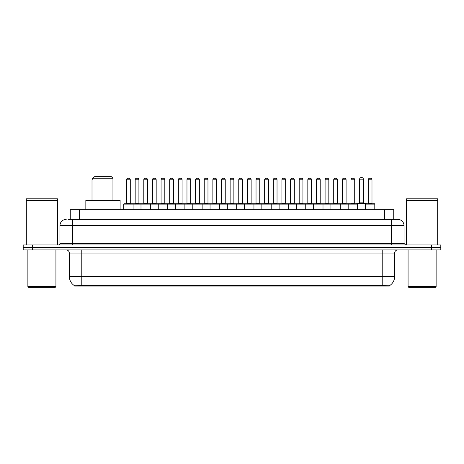 <?xml version="1.0" encoding="UTF-8"?>
<svg xmlns="http://www.w3.org/2000/svg" width="464" height="464" viewBox="0 0 464 464"><rect width="100%" height="100%" fill="white"/><g stroke="black" fill="none" stroke-linecap="round" stroke-linejoin="round"><path stroke-width="0.7" d="M70.261 219.379L70.261 209.716L393.739 209.716L393.739 219.379M389.377 286.068L74.623 286.068L74.623 285.766M69.322 276.411L81.786 276.411L81.786 253.037L69.322 253.037L69.322 276.411A10.91 10.91 0 0 0 74.658 285.783L83.033 285.464L380.967 285.464L389.342 285.783A10.91 10.91 0 0 0 394.678 276.411L394.678 253.037A3.115 3.115 0 0 1 397.793 249.922M440.8 249.922L440.8 247.428L23.2 247.428L23.2 249.922L32.55 249.922L32.55 247.428L23.2 247.428L23.2 244.934L32.55 244.934L32.55 247.428L440.8 247.428L440.8 249.922L32.55 249.922M68.533 219.379L397.7 219.379M68.388 219.379L72.442 219.379L72.442 225.614L59.972 225.614L59.972 243.374A1.56 1.56 0 0 1 58.418 244.934M66.207 219.379A6.235 6.235 0 0 0 59.972 225.614M397.793 219.379A6.235 6.235 0 0 1 404.028 225.614L404.028 243.374L405.582 244.934M440.8 244.934L440.8 247.428L440.8 244.934L32.55 244.934M55.297 287.315L28.495 287.315L27.875 286.694L55.924 286.694L55.297 287.315M27.875 249.922L27.875 286.694M55.924 249.922L55.924 286.694M26.315 200.523L57.478 200.523L26.315 200.523L26.315 244.934M57.478 200.523L57.478 244.934M57.327 200.367L26.471 200.367M57.478 200.21L57.478 198.812L26.315 198.812L26.315 200.21M435.505 287.315L408.703 287.315L408.076 286.694L436.125 286.694L435.505 287.315M408.076 249.922L408.076 286.694M436.125 249.922L436.125 286.694M406.522 200.523L437.685 200.523L406.522 200.523L406.522 244.934M437.685 200.523L437.685 244.934M437.529 200.367L406.673 200.367M437.685 200.21L437.685 198.812L406.522 198.812L406.522 200.21M348.18 209.716L348.18 204.108A0.313 0.313 0 0 1 348.493 203.795L357.216 203.795A0.313 0.313 0 0 1 357.529 204.108L123.737 204.108A0.313 0.313 0 0 1 124.045 203.795L184.568 203.795A0.313 0.313 0 0 1 184.881 204.108L184.881 209.716M133.087 209.716L133.087 204.108A0.313 0.313 0 0 0 132.774 203.795L124.045 203.795M126.539 179.8L126.539 203.487L130.28 203.487L130.28 179.8L126.539 179.8A1.56 1.56 0 0 1 128.099 178.24L128.719 178.24A1.56 1.56 0 0 1 130.28 179.8L130.28 203.487A0.313 0.313 0 0 0 130.593 203.795M126.539 203.487A0.313 0.313 0 0 1 126.231 203.795M128.719 178.24L128.099 178.24M123.737 204.108L123.737 209.716L123.737 204.108M140.998 209.716L140.998 204.108A0.313 0.313 0 0 1 141.311 203.795L150.04 203.795A0.313 0.313 0 0 1 150.348 204.108L150.348 209.716M143.805 179.8L143.805 203.487L147.546 203.487L147.546 179.8L143.805 179.8A1.56 1.56 0 0 1 145.365 178.24L145.986 178.24A1.56 1.56 0 0 1 147.546 179.8L147.546 203.487A0.313 0.313 0 0 0 147.859 203.795M143.805 203.487A0.313 0.313 0 0 1 143.492 203.795M145.986 178.24L145.365 178.24M158.265 209.716L158.265 204.108A0.313 0.313 0 0 1 158.578 203.795L167.301 203.795A0.313 0.313 0 0 1 167.614 204.108L167.614 209.716M160.759 203.795A0.313 0.313 0 0 0 161.072 203.487L161.072 179.8L161.072 203.487L164.813 203.487L164.813 179.8L161.072 179.8A1.56 1.56 0 0 1 162.626 178.24L163.253 178.24A1.56 1.56 0 0 1 164.813 179.8L164.813 203.487A0.313 0.313 0 0 0 165.12 203.795M163.253 178.24L162.626 178.24M175.531 209.716L175.531 204.108A0.313 0.313 0 0 1 175.844 203.795L184.568 203.795M178.333 179.8L178.333 203.487L182.074 203.487L182.074 179.8L178.333 179.8A1.56 1.56 0 0 1 179.893 178.24L180.519 178.24A1.56 1.56 0 0 1 182.074 179.8L182.074 203.487A0.313 0.313 0 0 0 182.387 203.795M178.333 203.487A0.313 0.313 0 0 1 178.025 203.795M180.519 178.24L179.893 178.24M192.798 209.716L192.798 204.108A0.313 0.313 0 0 1 193.105 203.795L201.834 203.795A0.313 0.313 0 0 1 202.147 204.108L202.147 209.716M199.34 179.8L195.599 179.8A1.56 1.56 0 0 1 197.159 178.24L197.78 178.24A1.56 1.56 0 0 1 199.34 179.8L199.34 203.487A0.313 0.313 0 0 0 199.653 203.795M195.599 179.8L195.599 203.487A0.313 0.313 0 0 1 195.286 203.795M197.78 178.24L197.159 178.24M210.059 209.716L210.059 204.108A0.313 0.313 0 0 1 210.372 203.795L270.895 203.795A0.313 0.313 0 0 1 271.202 204.108L271.202 209.716M219.408 209.716L219.408 204.108A0.313 0.313 0 0 0 219.101 203.795L201.741 203.795M212.866 179.8L212.866 203.487L216.607 203.487L216.607 179.8L212.866 179.8A1.56 1.56 0 0 1 214.426 178.24L215.047 178.24A1.56 1.56 0 0 1 216.607 179.8L216.607 203.487A0.313 0.313 0 0 0 216.914 203.795M212.866 203.487A0.313 0.313 0 0 1 212.553 203.795M215.047 178.24L214.426 178.24M227.325 209.716L227.325 204.108A0.313 0.313 0 0 1 227.638 203.795L236.362 203.795A0.313 0.313 0 0 1 236.675 204.108L236.675 209.716M230.132 179.8L230.132 203.487L233.868 203.487L233.868 179.8L230.132 179.8A1.56 1.56 0 0 1 231.687 178.24L232.313 178.24A1.56 1.56 0 0 1 233.868 179.8L233.868 203.487A0.313 0.313 0 0 0 234.181 203.795M230.132 203.487A0.313 0.313 0 0 1 229.819 203.795M244.592 209.716L244.592 204.108A0.313 0.313 0 0 1 244.899 203.795L253.628 203.795A0.313 0.313 0 0 1 253.941 204.108L253.941 209.716M247.086 203.795A0.313 0.313 0 0 0 247.393 203.487L247.393 179.8L247.393 203.487L251.134 203.487L251.134 179.8L247.393 179.8A1.56 1.56 0 0 1 248.953 178.24L249.574 178.24A1.56 1.56 0 0 1 251.134 179.8L251.134 203.487A0.313 0.313 0 0 0 251.447 203.795M249.574 178.24L248.953 178.24M261.853 209.716L261.853 204.108A0.313 0.313 0 0 1 262.166 203.795L270.895 203.795M264.347 203.795A0.313 0.313 0 0 0 264.66 203.487L264.66 179.8L264.66 203.487L268.401 203.487L268.401 179.8L264.66 179.8A1.56 1.56 0 0 1 266.22 178.24L266.841 178.24A1.56 1.56 0 0 1 268.401 179.8L268.401 203.487A0.313 0.313 0 0 0 268.714 203.795M279.119 209.716L279.119 204.108A0.313 0.313 0 0 1 279.432 203.795L288.156 203.795A0.313 0.313 0 0 1 288.469 204.108L288.469 209.716M281.613 203.795A0.313 0.313 0 0 0 281.926 203.487L281.926 179.8L281.926 203.487L285.667 203.487L285.667 179.8L281.926 179.8A1.56 1.56 0 0 1 283.481 178.24L284.107 178.24A1.56 1.56 0 0 1 285.667 179.8L285.667 203.487A0.313 0.313 0 0 0 285.975 203.795M284.107 178.24L283.481 178.24M296.386 209.716L296.386 204.108A0.313 0.313 0 0 1 296.699 203.795L314.053 203.795M305.735 209.716L305.735 204.108A0.313 0.313 0 0 0 305.422 203.795L288.063 203.795M302.928 179.8L299.187 179.8A1.56 1.56 0 0 1 300.747 178.24L301.374 178.24A1.56 1.56 0 0 1 302.928 179.8L302.928 203.487A0.313 0.313 0 0 0 303.241 203.795M302.928 203.487L299.187 203.487L299.187 179.8L299.187 203.487A0.313 0.313 0 0 1 298.88 203.795M301.374 178.24L300.747 178.24M313.652 209.716L313.652 204.108A0.313 0.313 0 0 1 313.96 203.795L322.689 203.795A0.313 0.313 0 0 1 323.002 204.108L323.002 209.716M316.454 179.8L316.454 203.487L320.195 203.487L320.195 179.8L316.454 179.8A1.56 1.56 0 0 1 318.014 178.24L318.635 178.24A1.56 1.56 0 0 1 320.195 179.8L320.195 203.487A0.313 0.313 0 0 0 320.508 203.795M316.454 203.487A0.313 0.313 0 0 1 316.141 203.795M318.635 178.24L318.014 178.24M330.913 209.716L330.913 204.108A0.313 0.313 0 0 1 331.226 203.795L339.955 203.795A0.313 0.313 0 0 1 340.263 204.108L340.263 209.716M337.461 179.8L333.72 179.8A1.56 1.56 0 0 1 335.281 178.24L335.901 178.24A1.56 1.56 0 0 1 337.461 179.8L337.461 203.487A0.313 0.313 0 0 0 337.769 203.795M333.72 179.8L333.72 203.487A0.313 0.313 0 0 1 333.407 203.795M335.901 178.24L335.281 178.24M354.722 179.8L350.987 179.8A1.56 1.56 0 0 1 352.541 178.24L353.168 178.24A1.56 1.56 0 0 1 354.722 179.8L354.722 203.487A0.313 0.313 0 0 0 355.035 203.795M350.987 179.8L350.987 203.487A0.313 0.313 0 0 1 350.674 203.795M353.168 178.24L352.541 178.24M357.529 204.108L357.529 209.716M365.446 204.108A0.313 0.313 0 0 1 365.754 203.795L374.483 203.795A0.313 0.313 0 0 1 374.796 204.108L374.796 209.716L374.796 204.108L365.446 204.108L365.446 209.716M368.248 179.8L368.248 203.487L371.989 203.487L371.989 179.8L368.248 179.8A1.56 1.56 0 0 1 369.808 178.24L370.429 178.24A1.56 1.56 0 0 1 371.989 179.8L371.989 203.487A0.313 0.313 0 0 0 372.302 203.795M368.248 203.487A0.313 0.313 0 0 1 367.94 203.795M370.429 178.24L369.808 178.24M135.175 179.8A1.56 1.56 0 0 1 136.729 178.24L137.356 178.24A1.56 1.56 0 0 1 138.91 179.8L135.175 179.8L135.175 203.487A0.313 0.313 0 0 1 134.862 203.795M138.91 179.8L138.91 203.487A0.313 0.313 0 0 0 139.223 203.795M152.436 179.8A1.56 1.56 0 0 1 153.996 178.24L154.622 178.24A1.56 1.56 0 0 1 156.177 179.8L152.436 179.8L152.436 203.487A0.313 0.313 0 0 1 152.128 203.795M156.177 179.8L156.177 203.487A0.313 0.313 0 0 0 156.49 203.795M154.622 178.24L153.996 178.24M169.702 179.8A1.56 1.56 0 0 1 171.262 178.24L171.883 178.24A1.56 1.56 0 0 1 173.443 179.8L169.702 179.8L169.702 203.487A0.313 0.313 0 0 1 169.389 203.795M173.443 179.8L173.443 203.487A0.313 0.313 0 0 0 173.756 203.795M184.475 203.795L193.198 203.795M186.969 179.8A1.56 1.56 0 0 1 188.523 178.24L189.15 178.24A1.56 1.56 0 0 1 190.71 179.8L186.969 179.8L186.969 203.487A0.313 0.313 0 0 1 186.656 203.795M190.71 179.8L190.71 203.487A0.313 0.313 0 0 0 191.017 203.795M204.235 179.8A1.56 1.56 0 0 1 205.79 178.24L206.416 178.24A1.56 1.56 0 0 1 207.971 179.8L204.235 179.8L204.235 203.487A0.313 0.313 0 0 1 203.922 203.795M207.971 179.8L207.971 203.487A0.313 0.313 0 0 0 208.284 203.795M221.496 179.8A1.56 1.56 0 0 1 223.056 178.24L223.677 178.24A1.56 1.56 0 0 1 225.237 179.8L221.496 179.8L221.496 203.487A0.313 0.313 0 0 1 221.189 203.795M225.237 179.8L225.237 203.487A0.313 0.313 0 0 0 225.55 203.795M238.763 179.8A1.56 1.56 0 0 1 240.323 178.24L240.944 178.24A1.56 1.56 0 0 1 242.504 179.8L238.763 179.8L238.763 203.487A0.313 0.313 0 0 1 238.45 203.795M242.504 179.8L242.504 203.487A0.313 0.313 0 0 0 242.811 203.795M256.029 179.8A1.56 1.56 0 0 1 257.584 178.24L258.21 178.24A1.56 1.56 0 0 1 259.765 179.8L256.029 179.8L256.029 203.487A0.313 0.313 0 0 1 255.716 203.795M259.765 179.8L259.765 203.487A0.313 0.313 0 0 0 260.078 203.795M270.802 203.795L288.156 203.795M273.29 179.8A1.56 1.56 0 0 1 274.85 178.24L275.477 178.24A1.56 1.56 0 0 1 277.031 179.8L273.29 179.8L273.29 203.487A0.313 0.313 0 0 1 272.983 203.795M277.031 179.8L277.031 203.487A0.313 0.313 0 0 0 277.344 203.795M290.557 179.8A1.56 1.56 0 0 1 292.117 178.24L292.738 178.24A1.56 1.56 0 0 1 294.298 179.8L290.557 179.8L290.557 203.487A0.313 0.313 0 0 1 290.244 203.795M294.298 179.8L294.298 203.487A0.313 0.313 0 0 0 294.611 203.795M307.823 179.8A1.56 1.56 0 0 1 309.378 178.24L310.004 178.24A1.56 1.56 0 0 1 311.564 179.8L307.823 179.8L307.823 203.487A0.313 0.313 0 0 1 307.51 203.795M311.564 179.8L311.564 203.487A0.313 0.313 0 0 0 311.872 203.795M313.96 203.795L339.955 203.795M325.09 179.8A1.56 1.56 0 0 1 326.644 178.24L327.271 178.24A1.56 1.56 0 0 1 328.825 179.8L325.09 179.8L325.09 203.487A0.313 0.313 0 0 1 324.777 203.795M328.825 179.8L328.825 203.487A0.313 0.313 0 0 0 329.138 203.795M339.857 203.795L348.586 203.795M342.351 179.8A1.56 1.56 0 0 1 343.911 178.24L344.532 178.24A1.56 1.56 0 0 1 346.092 179.8L342.351 179.8L342.351 203.487A0.313 0.313 0 0 1 342.043 203.795M346.092 179.8L346.092 203.487A0.313 0.313 0 0 0 346.405 203.795M344.532 178.24L343.911 178.24M374.483 203.795L366.16 203.795L366.16 203.487A0.313 0.313 0 0 0 365.852 203.174L357.123 203.174A0.313 0.313 0 0 0 356.81 203.487L356.81 203.795L348.493 203.795M359.617 179.179A1.56 1.56 0 0 1 361.178 177.619L361.798 177.619A1.56 1.56 0 0 1 363.358 179.179L359.617 179.179L359.617 202.861A0.313 0.313 0 0 1 359.304 203.174M363.358 179.179L363.358 202.861A0.313 0.313 0 0 0 363.666 203.174M93.009 179.8L92.011 179.8A1.56 1.56 0 0 1 93.009 178.344M92.011 179.8L92.011 200.367M113.013 200.367L113.013 179.8A1.56 1.56 0 0 0 112.955 179.365M193.105 203.795L201.834 203.795M231.687 178.24L232.313 178.24L231.687 178.24M266.22 178.24L266.841 178.24L266.22 178.24M93.009 178.24L112.955 178.24L111.395 176.685L94.563 176.685L93.009 178.24L93.009 200.367M112.955 178.24L112.955 200.367M120.118 209.716L120.118 200.367L85.84 200.367L85.84 209.716M380.967 286.068L380.967 285.464M83.033 286.068L83.033 285.464M79.611 219.379L79.611 209.716M384.389 219.379L384.389 209.716M382.214 249.922L382.214 253.037L81.786 253.037L81.786 249.922M394.678 253.037L382.214 253.037L382.214 276.411L394.678 276.411M382.214 285.528L382.214 276.411L81.786 276.411L81.786 285.528M431.45 249.922L431.45 244.934M72.442 244.934L72.442 243.374L404.028 243.374M59.972 243.374L72.442 243.374L72.442 225.614L391.558 225.614L391.558 244.934M404.028 225.614L391.558 225.614L391.558 219.379M195.599 203.487L199.34 203.487M333.72 203.487L337.461 203.487M350.987 203.487L354.722 203.487M135.175 203.487L138.91 203.487M152.436 203.487L156.177 203.487M169.702 203.487L173.443 203.487M186.969 203.487L190.71 203.487M204.235 203.487L207.971 203.487M221.496 203.487L225.237 203.487M238.763 203.487L242.504 203.487M256.029 203.487L259.765 203.487M273.29 203.487L277.031 203.487M290.557 203.487L294.298 203.487M307.823 203.487L311.564 203.487M325.09 203.487L328.825 203.487M342.351 203.487L346.092 203.487M366.16 203.487L356.81 203.487M359.617 202.861L363.358 202.861M69.322 253.037C69.136 251.146 68.098 250.102 66.207 249.922"/></g></svg>
